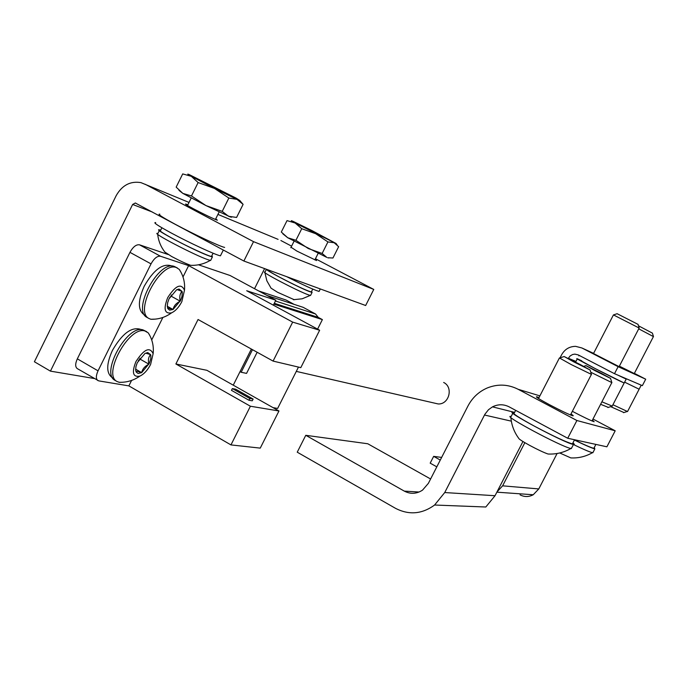 <?xml version="1.0" encoding="UTF-8"?>
<svg xmlns="http://www.w3.org/2000/svg" width="688" height="688" viewBox="0 0 688 688"><rect width="100%" height="100%" fill="white"/><g stroke="black" fill="none" stroke-linecap="round" stroke-linejoin="round"><path stroke-width="1.03" d="M291.05 247.233L296.932 251.103L316.549 260.563L315.113 259.41M187.841 204.809L185.872 204.069C184.522 203.777 187.102 205.377 193.629 208.868C204.99 214.776 212.902 218.56 217.365 220.212L215.748 218.801M315.457 258.731L373.773 289.433L253.537 241.66L243.87 261.027L135.312 203.003L132.638 204.456L50.43 371.133L34.4 361.759L116.186 195.641C122.12 185.21 130.376 180.875 140.954 182.63L189.019 202.427M50.43 371.133L94.351 378.529M254.534 288.711L264.596 268.595M217.933 214.415L278.098 239.372M280.893 240.525L291.583 246.158M243.87 261.027L365.655 305.506L373.773 289.433M253.537 241.66L145.211 184.264M168.147 254.517L139.509 244.816C136.215 244.343 133.033 246.854 129.955 252.35L77.331 358.844C75.173 363.677 75.155 366.928 77.271 368.605L98.737 380.877L128.871 385.891L230.962 444.912L250.398 406.23L175.887 363.978L206.907 370.307L278.967 410.977L250.398 406.23M139.509 244.816L160.502 256.246L188.632 265.62L292.667 322.122L319.645 330.249L246.691 290.732L275.836 300.217L230.084 275.501L198.488 264.794M275.836 300.217L273.351 305.18M251.361 349.048L233.249 385.177M278.967 410.977L260.253 448.12L230.962 444.912M77.331 358.844L98.049 370.832L151.025 263.874L129.955 252.35M292.667 322.122L273.084 361.088L198.049 319.507L175.887 363.978M319.645 330.249L300.802 367.641L273.084 361.088M188.632 265.62L182.999 276.963M162.875 317.46L151.704 339.932M131.58 380.43L128.871 385.891M98.049 370.832C95.873 375.682 95.813 378.925 97.877 380.576M160.502 256.246C157.268 255.816 154.112 258.361 151.025 263.874M252.264 400.812L248.944 400.235L231.469 390.345L232.346 388.591L235.735 389.219L253.141 399.057L252.264 400.812M248.944 400.235L249.83 398.472L232.346 388.591M253.141 399.057L249.83 398.472M211.809 255.79L211.474 256.461C208.077 256.039 187.231 246.442 172.826 238.624C162.334 232.897 158.257 230.145 160.605 230.36L161.886 227.771M311.509 291.549L311.286 291.987C305.721 290.25 295.083 285.279 279.371 277.066C271.373 272.758 267.211 270.212 266.884 269.429M141.1 329.672L140.369 329.268C131.356 326.705 122.025 333.783 112.385 350.493C106.391 363.883 106.193 372.81 111.774 377.273L112.565 377.738M171.88 266.136L171.269 265.8C162.549 263.16 153.536 269.98 144.213 286.251C138.013 300.217 137.798 309.574 143.586 314.313L143.775 314.425M155.686 222.594C152.702 222.258 157.887 225.724 171.243 233C189.639 242.95 216.204 255.239 220.444 255.816L220.857 254.999M224.632 247.413C220.444 246.725 193.921 234.333 175.492 224.417C162.119 217.176 156.907 213.762 159.84 214.183M286.715 276.671C303.494 285.15 314.287 290.069 319.077 291.437L319.344 290.904M273.067 407.649L277.642 408.431L298.463 367.091M317.581 329.139L322.388 319.602L273.876 304.13M240.035 371.623L241.161 372.26L252.487 349.676M257.157 352.256L246.553 373.395L241.161 372.26M322.388 319.602L318.234 317.374L274.297 303.296M258.74 290.981L286.019 300.002L294.094 304.363M267.09 295.496L303.176 307.338L315.551 314.003L318.234 317.374M315.551 314.003L275.449 301M433.81 402.953L438.196 403.959C449.169 404.578 453.598 387.172 443.665 382.468M177.392 267.976L174.442 266.497C158.885 259.668 131.606 310.383 147.051 317.426L147.249 317.529M155.419 319.12L150.861 319.258L149.029 318.527C133.61 311.501 160.906 260.769 176.429 267.58L179.284 269.412L181.176 272.629M169.626 310.142L173.058 309.48L180.617 300.415L181.967 296.519L182.286 292.452L182.053 291.368L179.052 289.037L176.644 289.76L168.981 298.884L167.631 302.832L167.287 306.315L167.872 308.663L169.626 310.142M167.58 307.992L173.058 309.48C173.832 305.842 176.231 303.081 180.247 301.198C179.233 297.078 179.843 293.802 182.053 291.368L177.418 289.708L179.052 289.037M181.847 301.654C178.914 307.269 175.483 311.002 171.57 312.851C164.561 314.081 163.271 309.007 167.709 297.62C175.569 285.434 181.159 282.957 184.479 290.19L181.847 301.654M180.247 301.198L171.037 296.107L171.252 294.911M169.446 297.921L171.037 296.107M173.058 309.48L167.279 306.272M146.802 331.728L142.984 329.887C127.168 324.444 100.078 373.644 115.18 380.43L117.141 381.556C102.073 374.797 129.172 325.57 144.953 330.997L148.316 332.94L150.242 336.355M123.178 382.218L119.445 382.373L117.141 381.556M138.142 373.498L141.659 372.629L149.296 363.402L150.758 358.844L150.861 355.636L150.612 354.621L147.731 352.566L144.996 353.443L137.265 362.739L135.94 366.618L135.648 369.989L136.181 372.002L138.142 373.498M135.983 371.572L137.6 371.4L141.659 372.629C142.476 368.914 144.901 366.102 148.926 364.176C147.894 360.125 148.453 356.934 150.612 354.621L146.011 353.236L147.731 352.566M150.586 364.502C147.516 370.342 143.921 374.22 139.793 376.147C132.904 377.394 131.614 372.552 135.923 361.613C144.024 349.151 149.76 346.503 153.14 353.666L150.586 364.502M148.926 364.176L139.802 358.973L139.931 358.199M138.305 360.701L139.802 358.973M141.659 372.629L135.622 369.164M208.189 184.754L225.621 193.302L202.547 181.477L208.189 184.754M211.913 255.575L212.394 256.934L209.78 256.16C196.286 251.61 150.698 227.685 159.676 229.887L160.708 230.145M157.595 233.387C150.38 232.114 194.902 255.386 208.008 259.72L210.631 260.477L210.984 259.754M157.681 234.281C158.412 240.877 160.82 246.811 164.896 252.083L171.596 256.469C179.654 260.743 186.018 263.693 190.688 265.319L192.012 265.353M309.402 230.145L323.79 237.231L309.402 230.145M311.595 291.368L312.077 292.4L310.365 291.893C301.654 288.994 266.325 270.831 266.11 269.146M264.828 271.992C259.256 270.995 298.902 291.721 308.817 294.971L310.537 295.47L310.77 294.997M264.88 272.568L266.858 280.807L271.055 288.169L277.496 292.245L294.292 299.736M293.527 221.562L311.862 230.523L336.036 243.475L295.143 223.007C291.299 220.891 290.327 220.22 292.211 220.986L293.527 221.562M320.78 235.95L325.45 238.134L321.133 235.58L301.55 225.87L320.78 235.95M282.828 233.8L287.765 237.764L326.774 257.372L322.139 253.459L308.25 248.523L295.935 240.284L287.765 237.764L281.306 232.045L287.025 220.616L295.143 223.007L301.74 228.708L315.68 233.705L327.927 241.935L334.144 242.718L338.642 246.682L332.949 258.017L327.884 257.751M301.74 228.708L295.935 240.284M327.927 241.935L322.139 253.459M328.761 257.948L327.712 257.751M198.127 182.561L191.488 195.96L182.845 193.388L176.171 187.119L182.707 173.909L191.29 176.317L198.127 182.561L214.467 188.435L191.29 176.317C187.385 174.133 186.689 173.548 189.191 174.58L236.096 198.11L239.871 200.535L236.973 199.365L214.467 188.435L228.855 198.049L236.973 199.365L243.105 204.362L240.938 201.885M220.796 190.413L199.761 180.127L223.824 192.657L227.565 194.351L220.796 190.413M228.855 198.049L222.224 211.379L205.953 205.574L191.488 195.96M243.105 204.362L236.595 217.434L228.554 216.299L222.224 211.379M178.983 190.387L182.845 193.388L205.953 205.574L230.231 216.875M231.598 217.184L229.973 216.875M619.114 366.652L593.512 353.529M614.504 373.687L618.134 366.678L645.705 379.191L642.36 385.65L614.504 373.687L578.238 354.913L574.841 354.122L572.597 354.518L570.12 355.963L568.228 358.457M524.849 442.676L502.618 485.831L496.985 491.937M520.051 494.853C524.445 497.114 528.84 497.08 533.234 494.749L538.79 488.927L557.091 453.512M618.134 366.678L581.833 347.947L575.589 346.348C569.406 346.451 564.753 349.255 561.632 354.759L560.015 357.898M436.811 466.851L430.189 463.153L433.655 456.368L440.286 460.057M645.705 379.191L634.379 373.352M441.644 457.408L433.655 456.368M634.267 373.558L619.372 366.154M639.333 384.343L633.373 381.788M641.061 385.478L639.126 389.21L624.618 382.15L639.126 389.21L627.542 411.544L612.913 404.742M608.347 407.399L600.607 404.303M612.217 406.101L601.897 401.801M624.515 377.987L626.192 379.114L624.171 383.01L620.086 381.135C606.721 374.754 571.642 356.41 577.335 358.792L581.764 360.83M639.109 328.013L613.438 314.906L593.452 353.641M638.043 324.375L617.11 313.711L613.584 314.889M638.017 324.297L639.169 327.961L619.054 366.764M623.956 412.551L610.652 406.651M653.428 336.595L638.696 328.812M652.396 333.121L638.49 325.802M626.192 379.114L618.005 375.192M612.079 406.367L624.171 383.01L594.914 368.433L577.335 358.792M572.356 411.312L572.511 411.39C583.441 417.109 590.657 420.557 594.148 421.727L592.42 420.11M539.014 397.587L536.743 396.77C535.161 396.632 539.461 399.307 549.66 404.793C561.202 410.839 568.899 414.503 572.743 415.784C573.766 416.016 573.173 415.432 570.954 414.03M430.602 478.986L367.77 443.76L305.773 435.306L404.312 491.12L419.078 492.023M305.773 435.306L297.242 452.188L395.514 508.329C409.007 515.26 422.028 514.16 434.584 505.026L444.732 492.548L484.885 414.288L488.48 409.721L492.488 406.857C498.078 404.097 503.625 404.088 509.137 406.849L567.72 438.256L576.897 420.514L518.159 389.296L539.891 395.875M592.979 419.035L615.201 430.8L606.893 446.804L567.72 438.256M522.94 441.533L495.033 495.721L485.805 507.004L434.584 505.026M518.159 389.296C508.105 384.231 497.82 383.784 487.31 387.946C478.805 391.635 472.338 397.681 467.926 406.066L428.366 483.354L422.527 490.131C416.575 493.984 410.504 494.319 404.312 491.12M615.201 430.8L576.897 420.514M591.448 374.401L571.117 364.511L559.413 357.949M580.319 364.58L590.063 369.963L573.508 361.75L564.126 356.513L580.319 364.58M572.949 442.831L574.334 444.216L573.293 444.422C564.581 443.149 501.896 409.609 513.282 412.361L514.469 412.662M510.806 416.412C501.75 414.89 561.391 446.804 570.868 448.507L571.771 447.733M510.874 417.496C511.537 425.141 514.134 432.055 518.666 438.23C518.829 439.056 522.502 441.447 529.691 445.394C537.749 449.694 543.864 452.575 548.026 454.011L549.6 454.071M611.856 382.605L590.777 372.251M601.123 373.214L610.54 378.391L595.017 370.677L585.918 365.629L601.123 373.214M594.329 447.406L594.716 448.825C591.697 448.103 584.929 445.162 574.403 440.028M573.431 444.525C583.046 449.178 589.384 451.904 592.437 452.687L593.211 452.042M559.731 452.971L570.825 457.907L572.158 457.959M594.2 447.647L593.856 448.318C591.13 447.725 584.654 444.93 574.446 439.959M572.82 443.098L572.407 443.889C566.078 442.1 553.556 436.278 534.851 426.405C518.425 417.427 511.58 412.929 514.332 412.92L515.656 410.349M132.638 204.456L152.418 212.059M502.618 485.831L538.79 488.927M575.968 361.432L568.34 358.242M581.833 347.947L593.598 353.357M495.033 495.721L444.732 492.548M511.339 421.159L484.49 415.019M135.957 203.244L135.312 203.003M213.091 253.21L211.474 256.461M312.739 289.098L311.286 291.987M143.586 314.313L144.471 314.812M220.444 255.816L223.333 250.028M319.077 291.437L320.324 288.951M296.296 371.391L438.196 403.959M147.051 317.426L149.029 318.527M171.57 312.851C165.378 317.34 158.472 319.481 150.861 319.258M184.479 290.19C185.141 282.63 183.412 275.707 179.284 269.412M167.743 307.889L167.872 308.663M139.793 376.147C133.506 380.541 126.566 382.58 118.955 382.279M153.14 353.666C153.931 346.159 152.323 339.244 148.316 332.94M136.104 371.46L136.181 372.002M212.394 256.934L210.631 260.477M219.119 212.016L215.413 219.481M191.221 197.989L187.506 205.48M159.324 230.6L157.922 233.43M210.236 260.399C204.207 263.934 197.688 265.577 190.688 265.319M312.077 292.4L310.537 295.47M318.14 253.39L314.863 259.909M294.068 241.204L290.792 247.74M266.342 269.412L265.035 272.018M310.279 295.419L302.17 298.798L293.423 299.71M336.036 243.475L337.008 244.722M239.871 200.535L241.368 202.435M533.234 494.749L496.865 492.169M577.258 358.938L575.598 362.146M607.917 407.537L611.795 406.273M652.37 333.052L653.48 336.552M653.454 336.535L634.216 373.661M623.577 412.671L627.293 411.467M579.098 355.361L578.84 355.868M514.615 412.379L492.488 406.857M559.335 358.104L538.532 398.524M590.063 369.963L591.508 374.59M512.844 413.213L511.175 416.464M591.353 374.53L570.472 414.967M563.936 356.582L559.619 358.035M573.465 444.457L571.324 448.593M570.868 448.507C563.756 452.584 556.136 454.415 548.026 454.011M610.54 378.391L611.907 382.769M611.77 382.717L591.998 420.944M585.755 365.689L583.725 366.36M594.862 448.86L592.832 452.773M592.437 452.687C585.712 456.548 578.505 458.285 570.825 457.907M595.885 444.405L593.856 448.318M574.549 439.752L572.407 443.889"/></g></svg>
